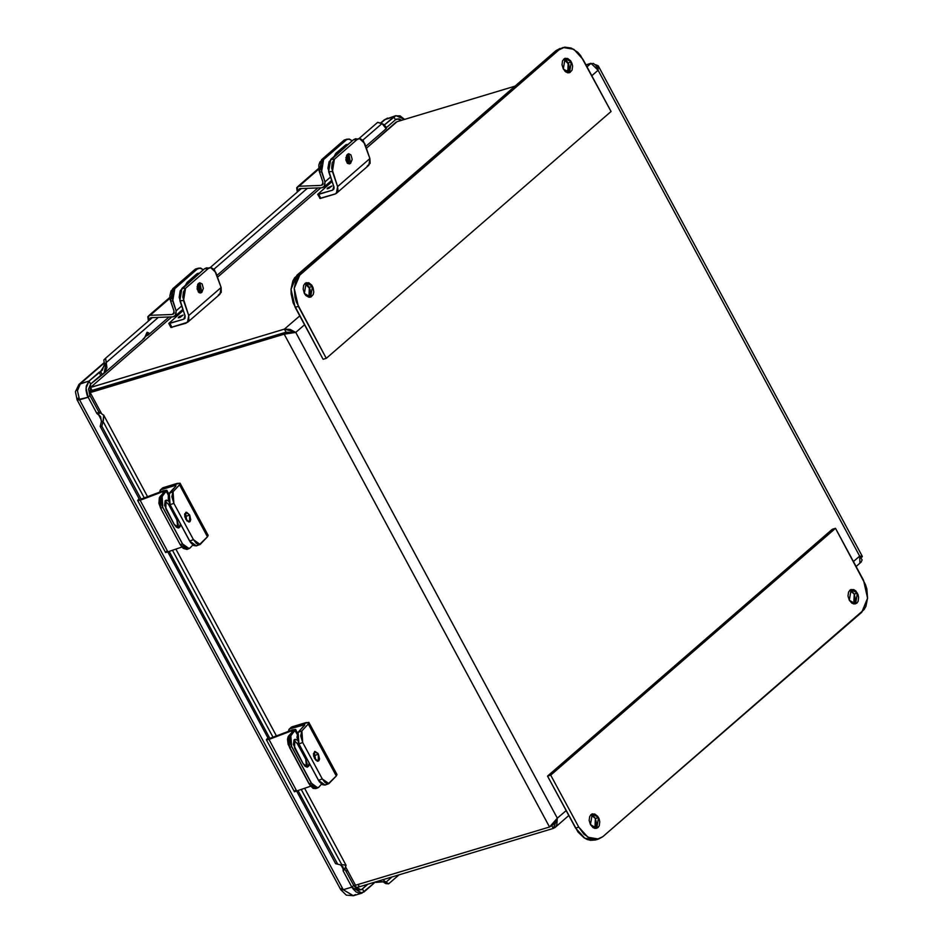 <?xml version="1.0" encoding="UTF-8"?>
<svg xmlns="http://www.w3.org/2000/svg" width="943" height="943" viewBox="0 0 943 943"><rect width="100%" height="100%" fill="white"/><g stroke="black" fill="none" stroke-linecap="round" stroke-linejoin="round"><path stroke-width="1.41" d="M186.938 549.439L183.201 548.378L180.278 544.665L160.699 508.312L158.943 503.338L159.332 497.633L164.141 492.163L159.921 496.761L160.699 508.312L180.278 544.665L186.926 549.439L189.048 548.637L182.412 543.852L180.278 544.665L182.412 543.852L162.833 507.499L160.699 508.312L162.833 507.499L162.055 495.947L159.921 496.761L162.055 495.947L166.274 491.35L168.349 495.193L175.74 486.223L169.327 493.189L170.117 504.741L168.349 499.766L168.337 495.216L166.274 491.35L166.758 490.207L163.504 490.666L166.793 490.242L161.064 497.975L162.078 505.896L183.296 545.313L186.396 548.296L188.423 548.779L190.05 547.954L189.06 548.626M168.538 504.399L165.049 500.992L168.538 504.399L169.716 503.951L168.538 504.399L176.942 520.006L178.097 519.558L176.942 520.006L168.538 504.399M177.72 527.88L178.333 524.685L176.942 520.006L177.72 527.88M165.827 508.866L165.968 500.214L168.62 500.981L166.428 500.108L165.273 500.698L164.577 505.342L174.231 524.461L165.827 508.866M180.478 523.978L178.934 527.844L174.231 524.461L176.294 527.09L178.475 527.95L180.042 526.736L180.478 523.978M162.502 491.751L164.447 491.503L164.141 492.163L164.436 491.48L163.08 491.551L140.142 500.226L137.666 500.544L139.14 498.753L137.631 500.474L140.142 500.226L168.149 552.221L140.142 500.226L162.502 491.751L163.245 493.142L162.502 491.751M165.662 552.539L181.858 547.023L165.65 552.539L137.666 500.556M192.796 544.96L190.05 547.954L192.796 544.96M163.504 490.666L141.144 499.142L163.504 490.666M165.744 552.079L166.887 550.948M315.728 788.619L313.052 788.289L309.952 785.295L288.145 744.216L287.509 739.336L288.122 736.825L292.931 731.344L288.711 735.941L289.489 747.493L309.068 783.845L315.716 788.619L317.826 787.818L311.202 783.032L309.068 783.845L311.202 783.032L291.623 746.679L289.489 747.493L291.623 746.679L290.845 735.139L288.711 735.941L290.845 735.139L295.065 730.542L297.128 734.373L295.065 730.542L295.548 729.387L289.855 737.155L290.868 745.088L312.086 784.493L316.223 787.888L318.84 787.134L317.85 787.818M297.328 743.591L293.827 740.172L297.328 743.591L298.507 743.143L297.328 743.591L305.721 759.186L306.888 758.75L305.721 759.186L297.328 743.591M306.51 767.06L307.123 763.865L305.721 759.186L306.51 767.06M294.617 748.047L294.758 739.395L297.41 740.161L295.218 739.288L294.063 739.878L293.367 744.534L303.009 763.641L294.617 748.047M309.269 763.17L307.713 767.024L303.009 763.641L305.072 766.282L307.265 767.13L308.832 765.928L309.269 763.17M291.281 730.943L293.238 730.695L292.931 731.344L293.049 730.566L291.858 730.742L268.932 739.406L266.445 739.725L267.93 737.945L266.421 739.654L268.932 739.406L296.927 791.401L268.932 739.406L291.281 730.943L292.035 732.322L291.281 730.943M294.44 791.719L310.636 786.214L294.44 791.719L266.456 739.736M321.587 784.152L318.84 787.134L321.587 784.152M292.283 729.847L295.572 729.434L292.283 729.847L269.934 738.322L292.283 729.847M294.534 791.271L295.678 790.128M348.686 138.986L352.199 140.778L349.405 139.034L344.148 140.094L346.234 140.012L323.614 159.626L346.234 140.012L344.148 140.094L321.516 159.709L323.614 159.626L321.374 163.328L320.832 168.502L324.97 181.834L324.097 186.962L321.822 187.798L324.875 185.983L324.97 181.834L330.521 177.013L324.97 181.834L321.528 171.897L319.429 171.98L321.528 171.897L323.614 159.626L321.516 159.709L319.429 171.98L322.871 181.916L318.982 170.329L318.887 165.049L319.866 161.937L344.148 140.094L347.319 139.104M347.425 156.397L345.892 157.729L347.425 156.397M347.248 145.069L346.281 144.468L347.248 145.069M345.586 144.927L348.132 144.303L345.586 144.927L335.873 153.344L345.586 144.927M334.164 156.408L335.873 153.344L334.164 156.408M348.297 157.375L345.881 159.473L348.297 157.375M321.009 185.453L323.048 183.685L321.009 185.453L299.072 186.254L318.793 169.151L299.072 186.254L321.009 185.453L322.353 184.946L322.871 181.916L322.812 184.368L321.009 185.453M297.304 192.018L297.351 186.891L299.072 186.254L296.715 187.74L297.304 192.018M348.026 161.842L347.012 162.726L348.026 161.842M298.813 190.722L299.886 188.612L321.822 187.798L299.886 188.612L298.801 189.295L298.813 190.722M346.164 871.415L347.472 870.271L346.164 871.415M347.366 870.059L346.046 871.202L347.366 870.059M129.073 379.298L128.283 379.982L129.073 379.298M91.188 391.003L286.035 332.136L92.096 390.414L90.481 387.42L171.85 316.883L90.481 387.42L92.096 390.414M290.774 332.514L286.012 332.596L92.072 390.862L90.21 392.477L92.072 390.862L286.012 332.596L284.149 334.211L549.474 826.964L557.348 818.218L553.293 828.484L551.82 825.75L553.293 828.484L359.354 886.75L358.116 884.451L359.354 886.75L358.163 886.903M291.693 332.525L286.035 332.136L291.693 332.525M89.455 387.868L284.432 329.142L295.737 332.36L284.149 334.211L89.196 392.83M397.144 121.588L514.972 86.178L397.144 121.588L366.379 148.251L396.013 122.118M217.527 277.289L320.703 187.846L217.527 277.289M859.945 562.653L859.71 556.111L598.098 70.254L591.815 75.699L598.098 70.254L598.18 65.821L595.469 64.69L598.098 70.254L596.459 65.927L593.442 63.381L585.968 64.855L591.084 63.311L587.041 66.823L591.084 63.311L598.098 70.254L859.71 556.111L862.079 556.853L861.077 557.502M569.301 69.865L564.916 71.173L569.301 69.865M90.21 392.477L101.29 413.046L90.21 392.477L284.149 334.211L549.474 826.964L553.105 824.689L557.348 818.218L566.142 810.591L557.348 818.218L295.737 332.36L290.267 329.472L284.432 329.142L299.756 315.858L284.432 329.142L286.035 332.136L284.432 329.142L90.481 387.42M354.415 885.418L355.535 885.229L345.775 867.124L355.535 885.229L549.474 826.964L355.535 885.229M359.354 886.75L553.293 828.484L555.403 827.082L556.853 824.571L557.348 818.218L295.737 332.36L304.542 324.734L295.737 332.36L284.149 334.211L286.012 332.596L293.426 332.514M860.971 562.205L862.161 559.906L859.71 556.111L853.427 561.556L859.71 556.111L862.079 556.264L861.937 556.924M318.404 754.211L318.286 761.131L314.526 758.431L314.632 751.5L318.404 754.211L314.632 755.638L318.404 754.211L317.897 753.386L314.997 751.418L313.394 753.811L314.526 758.431L317.367 761.178L318.852 760.742L319.524 758.832L318.404 754.211M315.764 760.152L313.394 753.905L315.068 756.534L315.764 760.152M313.512 755.543L314.432 755.272L313.512 755.543M313.689 756.321L314.809 755.98L313.689 756.321M314.879 756.109L313.724 756.451L314.879 756.109M304.082 725.886L303.493 724.79L289.548 728.974L288.475 731.296L288.971 729.293L292.059 726.805L289.548 728.974L304.825 724.754L298.118 732.381L304.719 725.155L303.493 724.79L304.082 725.886M336.781 774.356L336.286 775.983L328.883 783.633L322.247 778.859L302.668 742.495L301.878 730.955L308.29 723.988L308.785 722.362L292.059 726.805L306.004 722.609L308.95 722.527L308.29 723.988L336.286 775.983L336.957 774.521L308.962 722.527M326.113 784.376L325.359 784.953M325.146 785.048L322.459 784.717L319.359 781.735L298.907 743.921L296.927 737.308L298.118 732.381L298.907 743.921L318.475 780.285L325.123 785.059L328.871 783.633M322.247 778.859L318.475 780.285L322.247 778.859L302.668 742.495L298.907 743.921L302.668 742.495L300.687 735.882L301.878 730.955L298.118 732.381L301.878 730.955L308.29 723.988L336.286 775.983L328.247 783.774L325.158 782.572L322.247 778.859M308.915 297.198L309.316 287.344L312.498 286.389L310.624 297.116L304.412 293.391L306.286 282.664L312.498 286.389L309.316 287.344L307.666 285.128L304.813 283.537L309.917 288.676L310.601 292.955L308.915 297.198M567.792 72.788L568.181 62.933L571.364 61.979L569.501 72.705L563.289 68.98L565.152 58.254L571.364 61.979L568.181 62.933L566.543 60.717L563.678 59.126L568.794 64.265L569.478 68.544L567.792 72.788M563.089 47.539L555.745 50.828L558.928 49.873L300.051 274.283L296.88 275.238L555.745 50.828L558.928 49.873L297.74 276.877L295.949 280.165L294.181 288.31L295.006 297.493L296.373 302.031L326.313 358.305L298.306 306.31L295.135 307.265L298.306 306.31L294.181 288.31L300.051 274.283L296.88 275.238L291.01 289.265L295.135 307.265L323.131 359.259L326.313 358.305L323.131 359.259L293.202 302.986L291.092 293.815L291.01 289.265L292.778 281.12L294.57 277.831L555.745 50.828L560.059 48.447M558.928 49.873L563.171 47.515L573.851 49.272L583.069 59.456L611.064 111.451L580.64 55.613L577.8 52.348L571.364 48.034L564.727 47.174L558.928 49.873M326.313 358.305L611.064 111.451L326.313 358.305M304.412 293.391L306.062 295.607L309.115 297.222L311.096 296.939L313.229 294.546L313.783 292L313.1 287.721L311.732 285.187L308.844 282.817L305.815 282.841L303.681 285.234L303.151 289.195L304.412 293.391M563.289 68.98L565.906 71.998L567.992 72.823L569.961 72.528L572.095 70.136L572.625 66.175L571.965 63.311L570.609 60.776L567.71 58.419L564.692 58.431L562.547 60.824L562.028 64.784L563.289 68.98M189.614 515.019L189.496 521.951L185.736 519.239L185.854 512.32L189.614 515.019L185.854 516.446L189.614 515.019L186.773 512.273L184.722 513.852L185.736 519.239L188.576 521.986L190.062 521.562L190.734 519.64L189.614 515.019M186.973 520.972L184.604 514.713L186.278 517.353L186.973 520.972M184.722 516.363L185.641 516.092L184.722 516.363M184.899 517.129L186.03 516.788L184.899 517.129M186.089 516.917L184.934 517.271L186.089 516.917M175.292 486.706L174.703 485.61L160.758 489.794L159.685 492.105L160.18 490.112L163.269 487.614L160.758 489.794L174.703 485.61L176.035 485.562L175.74 486.223L176.035 485.574L175.139 485.492L175.292 486.706M207.99 535.164L207.495 536.791L200.105 544.441L193.456 539.667L173.877 503.314L173.088 491.763L179.948 484.242L179.995 483.17L163.269 487.614L177.213 483.429L180.172 483.346L179.5 484.796L207.495 536.791L208.167 535.341L180.172 483.346M197.323 545.195L196.58 545.773M196.356 545.867L193.669 545.537L190.58 542.555L170.117 504.741L189.684 541.093L196.333 545.879L200.081 544.453M206.965 535.046L207.578 535.046M193.456 539.667L189.684 541.093L193.456 539.667L173.877 503.314L170.117 504.741L173.877 503.314L171.909 496.69L173.088 491.763L169.327 493.189L173.088 491.763L179.5 484.796L207.495 536.791L199.456 544.594L196.368 543.392L193.456 539.667M201.743 292.448L200.352 293.037L198.584 283.324L199.975 282.735L201.743 292.448L198.926 292.542L201.743 292.448L203.334 288.428L202.108 283.926L199.763 282.759L197.653 284.586L197.158 289.336L199.327 292.801L201.743 292.448M178.734 317.025L179.3 317.685L178.734 317.025L183.107 315.174L178.274 317.767L179.441 316.483L183.083 315.115L180.054 317.39L178.368 317.826L178.734 317.025M169.834 323.355L183.767 319.17L185.017 318.086L183.767 319.17L168.797 323.39L169.834 323.355L172.003 327.398L169.834 323.355M183.225 310.542L168.797 323.402L183.225 310.542M168.797 323.39L170.966 327.421L185.948 323.201L188.859 320.42L188.718 315.599L187.586 322.317L170.978 327.433M187.598 322.306L219.943 294.263L221.075 287.544L188.718 315.599L183.508 300.534L179.818 300.676L185.028 315.728L183.767 319.17L184.875 318.345L185.182 316.318L179.123 297.269L180.254 290.633L204.525 268.79L206.6 267.788L208.78 268.166M171.485 326.643L170.954 327.304M198.466 292.13L199.621 287.556L198.16 283.772L198.466 292.13M210.643 267.623L204.525 268.79L211.397 267.671L214.438 269.733L221.075 287.544L188.718 315.599L182.812 297.139L183.366 291.965L185.594 288.275L181.905 288.405L179.818 300.676L183.508 300.534L185.594 288.275L208.226 268.661L204.525 268.79L181.905 288.405L185.594 288.275L208.226 268.661L210.666 267.623L215.876 272.492L221.075 287.544L221.228 292.377L218.304 295.159M854.205 594.125L849.702 590.318L852.566 591.909L854.205 594.125L857.387 593.171L854.205 594.125L855.49 599.736L853.804 603.98L854.205 594.125M849.301 600.172L851.175 589.446L857.387 593.171L855.513 603.897L849.301 600.172L851.93 603.19L854.004 604.015L856.833 603.166L858.118 601.328L858.649 597.367L857.989 594.503L855.737 590.955L853.733 589.611L850.704 589.623L848.57 592.015L848.052 595.976L849.301 600.172M595.339 818.536L590.837 814.728L593.689 816.32L595.339 818.536L598.51 817.581L595.339 818.536L596.624 824.147L594.939 828.39L595.339 818.536M590.436 824.583L592.298 813.856L598.51 817.581L596.648 828.308L590.436 824.583L593.053 827.6L595.139 828.425L597.968 827.577L599.253 825.738L599.772 821.777L599.111 818.913L597.756 816.379L594.856 814.021L591.839 814.033L589.705 816.426L589.175 820.386L590.436 824.583M595.528 839.977L590.613 840.366L587.265 839.482L583.953 837.726L577.988 831.903L547.553 776.065L832.315 529.212L835.486 528.257L550.736 775.111L578.731 827.105L575.548 828.06L584.766 838.244L595.457 840.001L598.557 839.07M863.493 580.251L867.619 598.251L861.749 612.278L602.872 836.677L864.059 609.685L865.851 606.396L867.619 598.251L866.794 589.069L865.426 584.53L835.486 528.257L832.315 529.212L547.553 776.065L550.736 775.111L547.553 776.065L575.548 828.06L578.731 827.105L550.736 775.111L835.486 528.257L863.493 580.251M602.872 836.677L598.628 839.046L587.949 837.29L578.731 827.105L584 834.213L590.436 838.527L597.072 839.388L602.872 836.677M350.596 163.41L349.205 163.999L347.437 154.287L348.827 153.697L350.596 163.41L347.778 163.516L350.596 163.41L352.187 159.391L350.961 154.9L348.615 153.721L346.505 155.548L345.998 160.298L347.602 163.375L350.596 163.41M327.586 187.987L328.152 188.647L327.586 187.987L331.96 186.136L327.127 188.741L327.905 187.728L331.83 186.019L328.907 188.352L327.221 188.789L327.586 187.987M318.675 194.329L332.62 190.132L333.869 189.06L332.62 190.132L317.65 194.352L318.675 194.329L320.856 198.36L318.675 194.329M332.077 181.504L317.65 194.364L332.077 181.504M319.818 198.395L335.755 193.763L337.995 190.297L337.57 186.561L336.439 193.28L334.789 194.175L320.16 198.501L317.65 194.352M336.451 193.268L368.796 165.225L369.927 158.507L337.57 186.561L332.36 171.508L328.671 171.638L333.869 186.702L332.62 190.132L333.94 188.883L334.034 187.28L327.975 168.231L329.107 161.595L353.377 139.753L355.452 138.751L357.633 139.128M320.337 197.606L319.807 198.266M347.319 163.104L348.474 158.518L347.012 154.735L347.319 163.104M359.495 138.586L353.377 139.753L360.25 138.633L363.291 140.696L369.927 158.507L337.57 186.561L331.665 168.102L332.207 162.939L334.447 159.237L330.757 159.367L328.671 171.638L332.36 171.508L334.447 159.237L357.067 139.623L353.377 139.753L330.757 159.367L334.447 159.237L357.067 139.623L359.519 138.586L364.717 143.454L369.927 158.507L370.08 163.339L367.157 166.121M199.81 268.012L195.295 269.132L197.382 269.05L174.761 288.664L197.382 269.05L195.295 269.132L172.663 288.747L174.761 288.664L172.522 292.365L171.98 297.528L176.117 310.872L175.245 315.988L172.97 316.836L176.023 315.009L176.117 310.872L181.681 306.051L176.117 310.872L172.675 300.935L170.589 301.017L172.675 300.935L174.761 288.664L172.663 288.747L170.589 301.017L174.019 310.942L170.129 299.355L169.858 295.831L171.013 290.974L195.295 269.132L198.466 268.142M198.572 285.434L197.04 286.755L198.572 285.434M198.395 274.107L196.733 273.965L198.973 273.27L197.441 273.494L198.395 274.107M187.02 282.381L196.733 273.965L187.02 282.381L185.311 285.446L187.02 282.381M199.444 286.413L197.028 288.511L199.444 286.413M197.382 269.05L199.833 268.012L203.346 269.816L200.564 268.06L197.382 269.05M172.156 314.479L174.196 312.722L172.156 314.479L150.22 315.28L169.952 298.188L150.22 315.28L172.156 314.479L173.512 313.984L174.019 310.942L173.96 313.406L172.156 314.479M148.452 321.056L148.499 315.929L150.22 315.28L147.862 316.777L148.452 321.056M199.173 290.88L198.16 291.752L199.173 290.88M149.961 319.76L151.033 317.638L172.97 316.836L151.033 317.638L149.949 318.321L149.961 319.76M224.328 350.678L223.55 351.362L224.328 350.678M385.734 883.544L383.141 881.87L385.734 883.544L388.587 883.874L399.03 874.833L388.587 883.874L386.005 882.2L383.141 881.87L386.005 882.2L382.787 879.713L386.005 882.2L392.099 876.907L386.005 882.2L388.587 883.874L385.734 883.544M335.625 863.658L296.75 791.472L335.625 863.658L340.022 864.755L335.625 863.658M268.755 739.477L167.96 552.292L268.755 739.477M139.965 500.297L100.182 426.413L101.361 421.509L100.182 426.413L101.856 426.271L141.426 499.743L101.856 426.271L103.035 421.368L101.361 421.509L103.035 421.368L103.424 420.495L103.765 415.25L100.123 412.633L98.261 414.248L100.63 416.759L101.361 421.509L100.441 416.441L96.881 413.529L98.744 411.914L100.123 412.633L98.261 414.248L101.42 420.106L98.261 414.248L96.881 413.529L88.112 397.227L96.881 413.529L98.744 411.914L103.695 415.109L103.035 421.368L144.267 497.951L103.035 421.368L101.856 426.271L100.182 426.413L139.965 500.297M103.813 359.955L104.473 364.328L103.813 359.955L105.569 358.234L103.813 359.955M375.656 882.353L383.141 881.87L378.744 881.34L375.656 882.353M169.422 551.738L270.205 738.923L169.422 551.738M298.2 790.918L337.299 863.517L298.2 790.918M341.696 864.613L346.128 865.344L345.291 867.949L345.904 865.085L341.696 864.613L301.371 789.727L341.696 864.613M360.874 889.791L362.43 888.931L364.045 891.925L362.43 888.931L364.045 891.925L359.472 893.304L356.112 891.972L353.106 889.037L351.88 887.104L353.743 885.489L344.961 869.187L343.099 870.802L351.88 887.104L343.099 870.802L343.016 866.912L340.022 864.755L343.063 866.994L343.429 869.576L341.118 865.285L343.429 869.576L345.291 867.949L343.099 870.802L345.291 867.949L344.961 869.187L353.743 885.489L356.76 888.966L359.165 889.921L361.44 889.579L367.935 884.169L362.43 888.931L364.045 891.925L374.194 883.131L361.912 893.115L351.88 887.104L343.299 889.685L353.33 895.697L346.34 895.143L340.812 889.779L343.299 889.685L79.53 399.808L88.112 397.227L86.025 388.162L88.984 381.09L80.403 383.66L77.444 390.732L79.53 399.797L88.1 397.227L89.974 395.612L98.744 411.914L89.974 395.612L88.1 397.227L87.133 395.07L86.072 390.449L86.308 385.993L88.984 381.09L80.414 383.66L104.272 362.984L78.953 384.485M386.182 128.72L382.08 123.486L362.843 140.165L382.08 123.486L377.683 122.354L358.929 138.609L377.683 122.354L383.66 124.405L386.123 127.046L386.253 128.649M301.312 188.553L210.077 267.647L301.312 188.553M143.1 339.044L145.387 336.875L147.155 332.325L148.77 332.844L148.275 334.918L146.566 333.209L148.275 334.918L148.77 332.844L147.155 332.325L144.326 338.384L104.036 373.31L106.229 362.607L158.412 317.367L106.229 362.607L105.569 358.234L152.46 317.591L105.569 358.234L106.229 362.607L100.595 371.507L102.704 369.68L100.595 371.507L102.198 374.501L100.748 375.29L99.133 372.296L100.595 371.507L102.198 374.501L105.192 372.061L106.865 367.699L106.229 362.607L104.473 364.328L102.327 370.127L88.984 381.09L90.599 384.084L88.489 389.129L89.974 395.612L88.112 397.227L77.031 399.879L79.53 399.797L77.444 390.732L80.403 383.66L88.984 381.09L99.133 372.296L100.748 375.29L90.599 384.084L88.984 381.09L90.599 384.084L89.974 395.612L88.1 397.227L77.043 399.915L79.53 399.808L343.299 889.673L340.847 889.815M172.581 550.535L273.057 737.143L172.581 550.535M355.464 894.506L353.201 895.732L343.299 889.673L351.88 887.104L343.299 889.673L351.88 887.104L353.743 885.489L351.88 887.104L353.743 885.489L360.91 889.791M213.99 269.191L307.265 188.341L213.99 269.191M148.275 334.918L145.635 336.262L148.275 334.918M395.942 115.635L385.274 119.384L380.901 123.179L385.274 119.384L393.844 116.814L384.414 124.983L395.989 115.624L404.535 119.36L400.115 115.883L395.235 115.906L393.844 116.814L395.459 119.808L386.359 127.694L395.459 119.808L393.844 116.814L385.274 119.384L393.844 116.814L395.459 119.808L393.844 116.814L384.343 119.808L380.5 123.073M104.036 373.31L90.599 384.084L88.984 381.09L78.988 384.438L80.414 383.66L79.012 384.426L75.381 391.663L77.031 399.879L340.788 889.744L343.299 889.673L340.812 889.779L341.814 888.058M385.274 119.384L387.538 118.158M401.718 120.209L398.724 118.818L395.459 119.808L396.991 118.959L401.718 120.209M78.069 398.17L77.621 398.606M383.565 120.456L382.988 121.293M168.797 493.967L166.793 490.242M297.575 733.147L295.572 729.434M297.351 186.891L318.722 168.361M324.121 186.938L331.688 180.372M861.348 561.922L856.079 566.484M568.806 815.518L554.897 827.577M598.18 65.821L862.35 556.441M288.971 729.293L291.481 727.112M160.18 490.112L162.691 487.932M148.499 315.929L169.87 297.399M175.268 315.976L182.836 309.41M361.864 893.127L353.33 895.697M103.695 415.109L147.627 496.678M175.94 549.274L276.405 735.87M304.73 788.454L346.128 865.344M386.194 128.72L365.754 146.436M317.862 187.952L216.902 275.474M169.021 316.989L147.968 335.225M79.035 384.402L104.202 362.584M383.907 120.126L387.408 118.193"/></g></svg>

